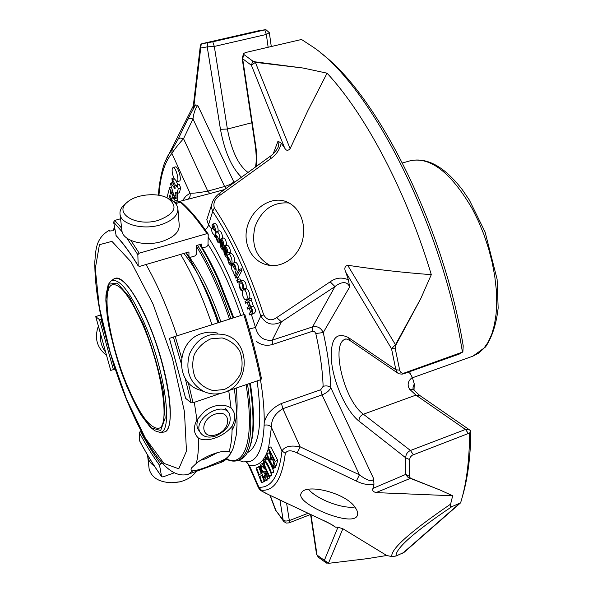 <?xml version="1.0" encoding="UTF-8"?>
<svg xmlns="http://www.w3.org/2000/svg" width="593" height="593" viewBox="0 0 593 593"><rect width="100%" height="100%" fill="white"/><g stroke="black" fill="none" stroke-linecap="round" stroke-linejoin="round"><path stroke-width="0.89" d="M143.069 325.49C130.519 297.256 120.379 283.654 112.633 284.67C100.551 287.346 109.216 342.991 126.976 385.013C139.437 414.314 149.992 428.739 158.642 428.287C170.295 426.841 162.304 369.684 143.069 325.49M175.143 187.818L175.054 188.826L170.754 183.089L170.717 184.749L174.601 197.654L175.298 198.536L174.898 195.46L175.773 192.169L177.003 193.392L178.278 188.641L177.025 185.157L176.395 186.513L175.513 185.513L171.955 178.493L172.215 181.347L175.143 187.818M169.798 199.315L170.302 198.492L172.244 200.723M172.43 200.849L169.806 195.015L168.835 198.774M166.937 197.736L169.554 187.84L170.777 191.25L170.406 192.688L171.021 194.393L171.681 192.562L172.904 195.972L172.533 197.402L173.141 199.107L173.808 197.291L175.039 200.708L174.55 202.532M172.259 168.627L173.037 167.53C175.691 166.448 179.805 181.347 176.959 181.717L174.008 178.419C172.422 174.572 171.837 171.303 172.259 168.627M245.635 303.216L245.057 301.548L248.726 299.235L249.253 300.747L248.734 301.074L250.698 306.922C255.205 312.667 251.173 314.586 249.697 314.957L249.119 313.289L251.595 311.799C252.084 309.754 251.536 308.39 249.972 307.708L247.666 309.086L247.088 307.419C248.615 307.597 251.78 303.853 247.904 301.852L245.635 303.216L248.801 302.059M242.804 287.62C242.878 284.751 242.248 283.18 240.921 282.891C239.083 282.594 239.624 288.873 241.603 289.162L242.174 290.859C239.846 291.497 237.385 281.178 240.387 281.156C242.737 282.238 243.775 284.877 243.501 289.065L242.804 287.62M237.511 282.357L236.763 280.563L237.289 279.666L238.038 281.467L237.511 282.357L239.713 281.682M235.71 278.087L235.043 276.538L238.631 269.563L239.305 271.127L235.71 278.087L238.349 277.279L241.981 270.312L241.307 268.748L238.631 269.563M227.037 251.869L225.459 247.748C224.947 249.764 228.876 257.088 226.704 257.221C224.873 256.146 223.887 253.611 223.731 249.638L226.207 255.553C227 253.848 222.886 246.406 225.006 246.132C226.711 247.266 227.63 249.579 227.771 253.055L227.037 251.869M223.168 244.427L221.574 240.402C221.07 242.463 225.184 249.838 222.968 250.098C221.211 249.134 220.211 246.666 219.973 242.693L222.479 248.43C223.272 246.644 218.973 239.201 221.115 238.786C222.76 239.817 223.694 242.07 223.902 245.532L223.168 244.427M233.827 273.758L233.976 272.78C231.485 269.756 230.781 267.228 231.848 265.197C232.879 265.82 233.968 267.354 235.124 269.8C235.488 267.643 234.961 265.983 233.546 264.819L232.626 263.359L233.005 263.092C234.672 263.952 235.747 266.279 236.222 270.074L234.531 275.337L233.827 273.758M228.49 257.451C228.172 260.594 228.772 262.558 230.284 263.359L231.233 264.841L230.781 265.167C228.023 265.049 226.289 254.249 228.779 254.353C230.633 253.73 233.116 262.143 231.566 263.885L228.49 257.451M216.675 235.428C216.608 238.386 217.223 240.313 218.535 241.203L218.958 240.721L219.677 242.189L219.076 242.997C216.615 243.315 214.629 232.13 216.882 231.596C219.099 232.908 220.085 236.021 219.847 240.936L216.675 235.428M214.562 236.355L214.488 235.058C212.042 233.368 211.227 230.936 212.049 227.756L214.74 230.477L213.02 225.822L212.65 226.563L211.946 225.184L212.516 224.132C216.489 226.326 215.259 233.731 215.311 237.578L214.562 236.355M243.011 290.207L243.641 289.799C245.687 288.48 249.156 299.613 245.843 299.68C243.567 300.436 240.84 291.415 243.011 290.207M268.043 448.864L268.318 447.841L275.248 461.265L273.781 466.357L272.965 464.764L274.136 460.665L272.002 456.528L271.001 460.086L270.178 458.5L271.179 454.935L268.043 448.864M258.674 466.632L259.215 466.328L264.745 481.056L264.196 481.338L261.928 475.312L259.801 476.453L262.047 482.45L261.506 482.732L256.028 468.129L256.561 467.825L259.148 474.719L261.276 473.562L258.674 466.632M264.256 475.579L266.035 477.624C266.524 474.103 265.568 472.517 263.173 472.851C260.416 469.33 259.734 466.372 261.135 463.993C261.965 463.585 263.018 464.793 264.285 467.61L263.892 468.24L261.721 465.801C259.904 467.351 263.084 472.858 264.552 471.087C266.598 471.643 268.673 479.626 266.65 479.389C265.857 479.641 264.923 478.566 263.848 476.164L266.361 474.8M267.354 458.849C269.578 462.066 271.735 466.357 273.833 471.731L273.41 472.406L270.949 473.318C268.829 467.699 266.768 463.756 264.767 461.495C262.543 462.859 267.502 471.353 269.289 475.949L268.874 476.609C266.294 470.857 261.142 460.531 264.233 459.627C266.509 461.628 268.888 465.972 271.372 472.651L270.949 473.318L271.735 475.037L271.312 475.697L268.874 476.609M265.13 457.752L266.746 453.704L273.425 467.595L273.069 468.44L267.191 456.195L265.916 459.382L265.13 457.752M175.298 198.536L177.789 197.699L177.796 196.646L175.446 197.291M175.439 198.344L177.789 197.699M174.898 195.46L177.248 194.815L177.796 196.646M177.663 193.274L177.248 194.815M179.123 192.807L177.003 193.392M178.278 188.641L180.657 187.988L179.368 192.74M180.657 187.988L179.405 184.512L177.025 185.157M176.432 181.673L177.9 184.92M176.84 202.065L177.381 200.063L177.122 198.032M170.406 192.688L172.719 192.273M176.959 181.717L179.345 181.08C182.199 180.702 178.1 165.81 175.432 166.892L173.037 167.53M205.134 229.61L206.972 228.046L208.136 226.111L212.694 211.404L211.545 207.846L211.894 203.851L206.809 219.714L208.425 224.532L211.56 229.031M420.763 298.635L395.887 344.97L395.457 344.748L420.763 298.635L431.296 274.67C406.42 191.45 365.466 114.419 327.069 73.184L307.893 110.602L290.125 148.673C287.953 151.03 286.13 150.792 284.647 147.961L281.223 143.232C279.666 149.851 276.064 155.062 270.408 158.857L219.825 195.371C214.814 198.9 212.976 203.073 214.325 207.898L212.694 211.404C230.796 238.505 246.836 273.336 260.809 315.891L263.729 314.942C267.117 320.346 271.424 321.228 276.657 317.603L281.408 321.843C272.521 326.202 265.649 324.215 260.809 315.891L255.487 327.44L249.23 329.071M208.173 237.126C221.411 257.799 233.323 283.61 243.908 314.557M247.666 309.086L250.832 307.937M249.697 314.957L252.344 314.112C253.826 313.741 257.881 311.814 253.367 306.077L250.698 306.922M248.734 301.074L251.395 300.236L253.367 306.077M251.395 300.236L251.921 299.91L251.402 298.398L248.726 299.235M249.253 300.747L251.921 299.91M238.038 281.467L243.056 280.341C245.406 281.416 246.443 284.054 246.169 288.242L243.501 289.065M244.968 289.399L244.731 288.687M241.907 289.013L243.271 288.591M242.374 284.217L242.937 287.027M240.691 280.652L239.935 278.851L237.289 279.666M239.305 271.127L241.981 270.312M227.653 245.346C229.365 246.48 230.292 248.793 230.425 252.27L227.771 253.055M224.473 250.846L225.125 250.654M223.731 249.638L224.717 249.342M229.506 252.544L229.869 254.026M223.761 238.015C225.414 239.038 226.348 241.292 226.548 244.753L223.902 245.532M220.715 243.819L221.374 243.627M219.973 242.693L220.952 242.404M225.629 245.028L225.903 245.85M234.531 275.337L235.866 274.937M233.064 263.077L235.666 262.291C237.489 263.344 238.549 265.753 238.838 269.496M233.249 265.012L233.812 264.841M230.558 263.196L231.151 263.018M231.566 263.885L232.693 263.544M228.779 254.345L231.433 253.559C233.909 255.249 234.887 258.296 234.354 262.692M231.233 264.841L232.982 264.315M218.958 240.721L219.618 240.528M219.847 240.936L220.626 240.714M216.882 231.581L219.521 230.818C221.263 231.537 222.301 234.035 222.634 238.327M219.677 242.189L220.804 241.862M215.311 237.578L216.052 237.363M212.516 224.132L215.148 223.376C217.342 225.029 218.32 227.645 218.083 231.233M212.65 226.563L213.621 226.281M246.147 289.036L246.31 288.969C248.363 287.657 251.825 298.776 248.497 298.842L245.887 299.658M404.078 552.357L460.583 502.857L451.896 506.63C450.265 506.719 449.835 505.896 450.598 504.154L452.674 495.77L376.036 492.613C373.056 491.745 372.041 490.329 372.982 488.38L373.968 484.222C368.475 485.222 362.597 484.17 356.349 481.049L359.432 474.815L322.051 394.886L320.717 389.727L323.118 386.347C326.269 385.48 328.804 385.895 330.731 387.592C329.545 390.572 326.654 393.003 322.051 394.886L282.839 408.71C274.996 413.44 271.186 419.659 271.416 427.368C269.689 425.233 267.258 424.529 264.13 425.24C263.07 446.788 258.2 458.923 249.527 461.628L243.3 461.888L238.438 460.264M248.2 464.275L258.452 487.705L258.882 487.216L249.253 465.223L246.644 462.132M271.001 460.086L273.38 459.212M273.781 466.357L276.271 465.438L277.754 460.338L270.816 446.937L268.318 447.841M275.248 461.265L277.754 460.338M256.561 467.825L258.807 467.002M261.506 482.732L264.345 481.279M262.047 482.45L264.448 481.553M259.801 476.453L262.047 475.616M264.196 481.338L267.161 480.152L266.85 479.322M264.745 481.056L267.161 480.152M265.293 475.193L264.471 472.984M259.215 466.328L260.253 465.95M264.989 467.84L263.892 468.24L265.99 470.108M269.926 476.209L269.074 478.484L266.65 479.396M264.285 467.61L264.804 467.417M271.372 472.651L273.833 471.731M269.289 475.949L271.735 475.037M265.916 459.382L268.295 458.508M273.069 468.44L275.545 467.521L275.908 466.676L275.456 465.742M273.425 467.595L275.908 466.676M273.714 462.132L272.476 459.545M270.838 456.15L269.222 452.8L266.746 453.704M268.192 449.16C264.181 461.547 257.873 466.899 249.253 465.223L248.133 464.163M187.966 198.996C189.93 197.58 190.612 195.638 190.019 193.162C193.251 193.422 199.166 192.74 207.758 191.131L209.878 193.585L174.69 202.665M158.961 195.29C160.34 175.973 164.646 162.015 171.888 153.409L172.133 149.599L178.285 138.903L180.383 138.043L183.533 138.68C178.367 144.403 174.49 149.31 171.888 153.409L190.019 193.162L185.965 196.075L182.525 200.501M264.13 425.24L264.189 422.713C266.272 414.381 272.024 407.977 281.46 403.492L282.839 408.71L300.169 446.84L359.432 474.815C363.524 478.032 372.322 483.621 373.59 478.551L373.968 484.222M247.385 452.652C259.43 446.551 262.677 422.639 257.117 380.921M240.84 315.528C231.107 287.153 220.159 263.403 208.002 244.286M264.189 422.713C264.404 410.378 263.173 396.065 260.49 379.772M251.38 314.416L255.487 327.44C257.999 336.839 263.596 341.079 272.261 340.16L272.357 344.526C266.494 346.164 261.128 345.089 256.243 341.301M268.607 447.745L271.416 427.368L281.994 450.939C284.64 446.418 290.703 445.054 300.169 446.84L297.167 452.926C291.2 449.998 287.242 450.139 285.292 453.334L281.994 450.939C279.014 476.016 271.305 488.113 258.882 487.216L261.402 490.241C260.987 490.7 263.522 492.234 269 494.821L268.955 494.799M328.604 563.32L367.371 558.636L328.604 563.32L325.905 562.698L326.602 563.12M367.371 558.636L386.718 555.5L342.873 528.748L328.478 563.172L324.378 560.341L325.905 562.698L318.248 557.146L316.499 553.958M276.382 511.774L275.923 510.514L283.743 521.514M225.933 188.522L224.584 186.491C229.083 185.112 232.152 183.556 233.783 181.836L233.916 182.681M178.285 138.903L187.751 119.245L189.834 118.318L192.992 118.941L224.584 186.491L207.758 191.131L183.533 138.68L192.992 118.941C193.629 113.285 195.208 108.749 197.728 105.324L233.783 181.836L234.939 181.932M200.301 46.024L201.02 43.971L207.839 42.696L207.224 46.884L214.31 46.432L212.776 41.799L207.839 42.696M187.751 119.245L195.497 104.931L193.11 107.637L200.271 46.269L200.716 48.011L201.235 43.897M410.741 478.321L440.11 490.04L410.363 478.366L409.541 476.372L405.738 474.4L407.599 477.002L410.363 478.366L376.036 492.613M451.896 506.63C414.099 532.069 395.464 548.54 396.005 556.041L404.07 552.357M276.657 317.603L330.168 281.831L334.963 286.582L312.563 326.899C317.403 325.898 320.961 327.788 323.244 332.569L315.787 333.503L314.572 331.62L312.852 331.161L272.357 344.526M219.825 195.371L220.04 192.844C215.6 196.298 212.88 199.974 211.886 203.866M270.408 158.857L270.371 156.174L220.04 192.844M269 494.821L322.97 520.276C334.267 525.62 333.755 526.206 334.267 526.414L333.674 525.806M356.349 481.049L297.167 452.926M452.674 495.77L440.11 490.04M386.718 555.5L391.803 556.582C390.565 549.222 410.163 531.751 450.598 504.154M391.803 556.582L396.005 556.041M255.413 61.887L303.045 68.025L255.353 62.339L255.413 61.887L252.737 61.064L251.41 65.289L255.353 62.339L290.125 148.673M395.887 344.97L395.272 348.728L399.667 370.128L395.865 369.765L397.584 372.982L399.148 373.82L402.217 374.161L404.337 372.997C401.935 373.568 400.379 372.612 399.667 370.128M431.296 274.67C402.447 272.483 374.576 269.341 347.676 265.256L395.457 344.748L391.528 348.714L395.272 348.728M327.069 73.184L303.045 68.025M279.955 500.084L283.172 520.113L283.617 521.366L286.16 523.07L289.021 522.878L289.34 520.572L285.811 521.106L283.172 520.113L275.923 510.514L270.178 495.414M323.059 520.254C328.907 522.937 333.066 525.235 335.519 527.162L337.943 527.236L342.873 528.748M318.5 557.346L316.521 554.114L310.576 514.509M310.532 514.487L289.021 522.878M243.627 53.466L242.159 58.396L242.656 58.751L243.834 54.482L243.627 53.466L245.791 52.466L301.526 39.486L312.971 46.966C370.625 85.474 442.519 225.273 462.429 352.123L404.337 372.997M243.834 54.482L252.737 61.064M281.223 143.232L278.021 141.112L278.421 146.323C278.829 146.627 274.729 153.491 270.371 156.174M195.497 104.931L197.728 105.324M269.311 32.645L265.879 29.65L212.776 41.799M265.879 29.65L259.156 30.621L203.014 43.445M264.819 29.909L266.339 34.461L269.318 32.645M460.605 502.827C466.394 484.222 469.397 461.02 469.597 433.224L470.627 430.896L470.835 432.675C470.434 457.329 467.729 478.24 462.733 495.407M470.627 430.889L469.53 429.866L465.483 429.473L468.388 433.49L469.597 433.224M468.388 433.49L412.031 455.305L410.371 457.092L409.615 459.19L409.541 476.372M413.277 454.623L410.46 450.48C407.287 452.036 405.723 454.49 405.768 457.848L409.6 459.582M330.168 281.831C335.897 277.657 341.976 276.998 348.402 279.859L349.648 286.975C346.705 279.34 338.529 283.521 334.963 286.582L281.408 321.843L272.261 340.16L312.563 326.899L312.541 331.242M303.164 237.104C304.379 229.135 303.401 221.767 300.228 215C296.722 208.069 291.674 203.481 285.077 201.227C270.645 196.491 253.115 208.054 247.711 225.258C242.1 242.389 251.15 261.239 267.139 264.878C282.898 268.955 300.466 255.531 303.164 237.104M348.402 279.859L345.83 272.306C344.073 268.562 344.689 266.205 347.676 265.256M355.429 507.845C346.594 492.946 306.492 483.339 301.585 492.605L301.162 493.346C294.943 503.783 353.131 528.074 357.357 515.458C358.165 513.419 357.52 510.877 355.429 507.845M320.19 52.614C375.925 92.753 443.312 224.799 463.2 345.823L462.866 351.968L462.429 352.123M414.018 390.253L414.248 383.827L412.898 388.059M414.248 383.827L412.335 377.43L410.037 373.331L408.451 372.493L407.569 372.804M419.592 395.353L413.662 389.86L409.667 389.297C406.968 384.931 407.858 380.973 412.335 377.43M200.219 244.427C206.497 254.315 212.642 265.872 218.647 279.095L233.812 317.766M250.313 383.241C255.005 414.225 254.582 436.174 249.038 449.086M199.626 244.598C205.808 254.427 211.857 265.864 217.772 278.895L233.093 317.996M249.646 383.471C254.597 415.834 254.071 438.457 248.074 451.317C245.91 455.735 243.204 458.537 239.943 459.716L237.986 460.427C250.802 454.742 253.982 429.332 247.533 384.19M232.085 430.103C236.815 422.683 238.193 408.659 236.214 388.044M220.9 321.873C211.204 294.091 200.545 272.298 188.922 256.487M186.891 253.856L186.032 252.803M183.83 253.448C196.439 268.673 208.158 291.689 218.98 322.481M209.092 299.028L218.224 322.725M192.732 470.916C195.898 470.612 200.731 469.241 207.239 466.81L225.058 459.219C229.98 455.417 231.485 452.956 229.55 451.844L229.024 451.666C222.938 449.442 205.222 455.787 196.209 463.481L191.413 468.047C190.649 469.626 191.094 470.583 192.732 470.916L188.53 474.163C176.544 477.758 166.952 468.003 162.979 463.815L158.442 458.545C155.225 454.446 151.208 448.471 146.397 440.614C139.548 428.635 132.936 414.996 126.561 399.697C116.532 375.11 108.26 348.684 101.744 320.435C96.911 297.56 94.613 277.887 94.843 261.417C95.881 251.58 94.999 238.416 109.305 230.284M198.388 438.019C206.527 443.075 224.243 436.685 232.108 426.137C235.918 418.636 235.569 412.602 231.062 408.058C224.717 404.033 217.208 404.204 208.551 408.577L204.57 411.231L196.935 419.881C193.081 427.442 193.563 433.49 198.388 438.019C198.722 448.819 197.995 457.307 196.209 463.481M200.849 460.175L205.741 458.737L217.742 452.496M109.72 230.158L109.001 231.085L112.322 230.766M225.073 408.258L226.993 410.378M198.166 429.399C196.646 426.76 196.52 423.669 197.788 420.118M114.909 229.409L113.419 229.157M215.808 435.974C208.669 438.19 203.51 437.085 200.345 432.653C191.806 420.081 221.901 400.179 229.224 413.469C232.33 422.542 227.86 430.044 215.808 435.974M115.146 278.347L115.264 278.31C124.56 274.856 144.744 307.107 158.183 349.262C171.733 391.373 174.046 429.347 164.476 431.941L164.357 431.978M216.467 434.595C200.693 440.362 199.018 419.688 215.074 414.166C231.025 408.621 232.167 429.221 216.467 434.595M162.304 432.267L164.239 432.023C176.84 430.459 168.442 369.209 147.746 321.88C134.285 291.749 123.374 277.25 115.02 278.384L113.307 279.303M139.525 440.695L139.199 432.423L141.052 430.985M174.298 472.821L162.86 476.942L161.6 476.631L159.554 465.32L160.577 463.815L162.378 463.17M95.792 316.721L110.743 370.417L95.74 316.655L99.513 319.679L101.536 319.457M110.765 370.41L115.212 369.031M175.558 203.592L180.48 202.228C188.759 209.477 197.573 219.944 206.927 233.642L139.199 253.196L137.843 254.686L138.184 265.738L139.592 266.398L188.967 251.943L188.922 256.687L186.276 252.729M95.747 316.655L100.565 314.868M121.632 228.112L114.746 220.403L113.619 222.086L116.235 236.029M114.746 220.403L120.564 218.795M181.621 202.517L180.48 202.228M201.761 246.888L201.813 243.96L196.357 245.554L196.224 254.538L194.882 255.976L190.242 257.34L188.922 256.687M206.927 233.642L208.239 234.331L207.973 245.324L206.631 246.77L203.058 247.815L201.998 247.266M181.591 357.749L175.187 336.409L169.405 338.373L185.631 398.326L191.109 402.788L193.044 402.751L220.255 393.485M175.187 336.409L243.812 314.586C250.743 336.787 256.369 358.491 260.683 379.705L261.417 378.853M244.701 314.312L243.812 314.586M227.542 390.995L260.683 379.705M147.583 455.061L147.731 456.654C148.398 460.405 150.629 463.563 154.425 466.15M100.484 335.267C100.098 341.212 101.588 346.549 104.954 351.286M177.952 209.44L179.205 224.866C179.546 232.056 173.675 237.63 161.585 241.581C144.544 246.829 123.062 240.988 121.965 231.062L121.847 230.002M200.797 390.453L197.684 389.312C174.06 380.41 177.211 340.063 202.094 333.474C207.305 331.858 212.472 331.746 217.609 333.155M149.006 467.803L149.139 468.967C151.682 478.047 159.732 482.643 173.297 482.761L179.405 481.931C187.136 480.048 192.755 476.52 196.268 471.353M171.014 482.798L179.983 481.798M98.201 326.535C94.331 338.04 96.933 347.513 106.021 354.955M168.783 198.744L170.147 199.507C174.69 201.879 177.263 204.852 177.87 208.417C178.204 215.541 172.267 221.056 160.058 224.977C142.839 230.18 121.165 224.399 120.082 214.57C119.527 210.967 121.083 207.543 124.767 204.288L125.59 203.607M158.435 220.322C136.205 227.186 113.078 213.191 127.332 202.169C135.804 194.415 156.834 192.236 167.382 197.958C178.537 206.075 175.558 213.532 158.435 220.322M223.969 392.492C217.26 394.693 210.7 394.441 204.288 391.736C190.034 383.686 185.083 371.181 189.426 354.214C196.772 338.366 208.454 331.872 224.48 334.726C251.098 340.864 250.624 384.805 223.969 392.492M224.295 389.497L213.109 390.572C205.652 388.63 199.708 384.383 195.275 377.815C192.295 370.336 191.962 362.619 194.259 354.658C198.092 347.342 203.644 342.065 210.893 338.818L222.123 337.936C229.513 340.004 235.362 344.311 239.661 350.856C242.53 358.246 242.841 365.851 240.602 373.679C236.874 380.899 231.433 386.169 224.295 389.497M409.963 371.559L409.963 373.205M308.56 489.373C316.736 499.224 342.354 509.016 354.799 507.008M289.162 203.014C273.128 201.679 261.758 209.566 255.034 226.667C250.987 244.568 255.946 257.466 269.911 265.36M171.147 183.363L172.911 182.889M175.513 185.513L177.885 184.875M172.726 179.36L174.26 178.953M175.039 200.708L177.381 200.063M172.533 197.402L174.372 196.898M172.904 195.972L174.001 195.675M170.777 191.25L172.533 190.776M250.691 312.348L249.394 308.538M248.66 306.455L247.318 302.689M246.562 300.599L246.184 299.569M239.364 282.231L239.201 281.838M238.171 279.392L237.393 277.576M224.569 189.523L209.878 193.585M320.717 389.727L281.46 403.492M172.133 149.599L168.227 155.129L166.092 159.339M459.36 503.598L402.706 553.254M323.118 386.347C322.585 370.432 320.138 352.82 315.787 333.503M263.729 314.942C249.394 271.283 232.923 235.606 214.325 207.898M261.402 490.241C274.188 491.256 282.149 478.951 285.292 453.334M310.984 514.694L317.025 555.041L324.378 560.341L337.943 527.236M284.647 147.961L251.41 65.289L242.656 58.751L255.709 145.863L255.212 145.389C256.458 154.788 256.547 161.985 255.479 166.974M273.195 153.839L278.021 141.112M268.14 47.225L266.339 34.461L214.31 46.432L227.386 129.044L220.455 129.311L207.224 46.884L200.716 48.011L193.807 106.925M349.648 286.975L323.244 332.569C327.744 352.702 330.242 371.04 330.731 387.592L373.59 478.551M350.344 340.79L348.328 337.499L395.865 369.765L391.528 348.714L345.83 272.306M372.982 488.38L405.738 474.4L405.768 457.848L359.002 421.141C358.921 417.946 360.388 415.641 363.413 414.218L410.46 450.48L465.483 429.473L415.952 395.108L409.667 389.297M461.213 352.813L462.866 351.975M286.597 503.235L289.34 520.572L308.004 513.301M255.198 145.3L242.159 58.396M220.455 129.311C224.614 151.6 231.611 167.56 241.44 177.188M256.428 166.285C257.095 160.473 256.851 153.661 255.709 145.863M469.263 429.68L419.844 395.531L415.952 395.108L363.413 414.218C344.029 400.668 330.138 342.761 345.675 339.085C345.497 338.618 346.942 339.107 350.018 340.567L397.584 372.982M348.328 337.499C335.186 331.235 329.678 340.026 331.806 363.857C334.674 385.502 347.016 411.764 359.002 421.141M251.817 122.751L227.386 129.044C231.596 150.948 238.46 165.403 247.985 172.422M230.944 318.678C220.981 289.525 209.833 265.041 197.499 245.22M225.977 458.648C244.776 468.566 255.153 439.48 246.08 384.679M229.513 319.13C219.625 290.207 208.566 265.909 196.342 246.251M225.058 459.219L220.418 462.599C225.733 461.043 230.091 455.973 233.501 447.396L236.236 435.173L236.992 425.366C237.185 416.338 236.303 404.115 234.339 388.682M180.591 254.39C192.088 273.588 202.554 297.026 211.99 324.705M228.72 390.594L231.062 408.058M232.108 426.137C232.159 436.922 231.129 445.432 229.024 451.666M146.026 264.515C157.189 284.054 167.522 307.819 177.018 335.823M194.296 402.321L196.935 419.881M126.568 399.185L110.409 353.169L99.335 307.263L95.265 268.711L99.439 244.694L111.936 241.373L131.053 261.891L152.964 303.883L172.407 358.305L184.453 411.683L186.469 451.117L178.775 468.818L163.927 463.378L145.389 438.197L126.568 399.185M140.356 431.23C147.116 443.742 153.854 454.601 160.577 463.815M101.062 319.605L114.849 369.15M158.976 432.186L159.421 432.201C173.534 434.847 165.84 372.374 144.455 323.378C130.141 291.511 118.993 277.398 110.995 281.038L113.648 279.044M139.199 432.423C146.004 445.054 152.786 456.017 159.554 465.32M99.513 319.679L113.419 369.609M138.184 265.738C130.238 252.759 122.833 242.67 115.976 235.488M185.631 398.326L169.45 338.358M143.417 324.223L129.571 297.13L117.251 283.076L108.927 284.188L105.932 299.191L108.475 324.467C112.729 344.904 118.808 365.429 126.694 386.036L139.236 411.853L151.319 427.879L160.651 430.496L165.128 418.184L163.453 392.529C159.087 370.054 152.408 347.283 143.417 324.223M139.481 440.525C146.812 454.231 154.143 466.157 161.466 476.32M137.843 254.686L126.835 238.082M122.158 231.885L113.619 222.086M139.199 253.196L130.86 240.402M191.109 402.788L185.149 378.015M181.161 363.168L173.393 336.994M193.044 402.751L188.189 382.277M472.895 356.163L485.548 346.972C492.116 337.143 496.319 324.171 498.157 308.063L497.112 279.259L485.074 231.982L469.308 199.974L462.347 189.745C444.609 166.766 427.264 157.101 410.304 160.755C430.377 156.485 451.058 172.541 472.354 208.936L478.507 221.382L483.925 234.598L488.499 248.304L492.123 262.21L494.725 276.027L496.267 289.451L496.719 302.215L496.089 314.075L494.414 324.801L491.753 334.2L488.165 342.131L483.762 348.476L478.633 353.169L472.895 356.163L412.52 377.748M170.754 183.089L172.756 182.548M176.899 193.481L179.256 192.836M171.955 178.493L173.823 177.989M170.302 198.492L171.258 198.232M173.808 197.291L174.438 197.113M171.681 192.562L172.963 192.206M169.554 187.84L171.488 187.321M242.626 290.726L242.181 290.866M227.653 245.332L224.999 246.117M227.586 256.962L226.704 257.229M223.761 237.993L221.115 238.764M223.709 249.883L222.968 250.105M233.168 264.804L231.848 265.197M233.049 264.493L230.788 265.175M219.966 242.745L219.076 243.004M214.155 227.156L212.101 227.749M243.745 289.777L246.31 288.984M263.418 463.148L261.135 463.985M265.768 459.071L264.285 459.612M246.451 462.14L248.133 464.149M207.016 219.047L206.794 219.714M158.487 195.216C158.835 182.347 163.223 165.543 164.995 161.926L193.311 105.902M258.459 487.705C260.764 491.323 259.756 489.811 268.97 494.836L322.97 520.276M269.911 495.281L275.738 510.617M278.102 147.146L278.399 146.367M269.392 33.089L271.275 46.491M460.301 353.687L403.514 373.849M412.906 388.126L413.514 389.69M237.986 460.427C234.346 461.665 230.418 461.228 226.192 459.123M217.935 322.814C209.21 295.959 194.912 266.524 185.928 252.833M229.135 451.696L229.55 451.844M220.418 462.599L188.53 474.163M113.315 229.38L113.619 230.492M228.69 412.728L227 410.371M200.345 432.653L198.151 429.406M114.649 227.949L113.337 229.239M110.995 281.038L108.2 284.588L105.962 295.218L105.85 300.866L107.4 318.137C110.921 337.35 115.776 355.919 121.95 373.864C128.029 389.727 134.411 403.455 141.09 415.048L150.051 426.93L154.84 430.8L159.421 432.201L162.727 432.282M116.228 236.044C123.01 243.13 130.349 253.137 138.265 266.057M161.593 476.631C154.224 466.417 146.871 454.446 139.518 440.703M186.15 252.766L189.011 257.043M181.628 202.502C189.968 209.796 198.803 220.277 208.136 233.939M244.776 314.29C251.669 336.342 257.251 357.913 261.535 378.994M149.139 468.967L147.731 456.654M178.93 482.05L179.405 481.931M120.082 214.57L121.965 231.062M127.332 202.169L124.767 204.288M204.288 391.736L197.684 389.312M410.304 160.755L402.558 162.949"/></g></svg>

